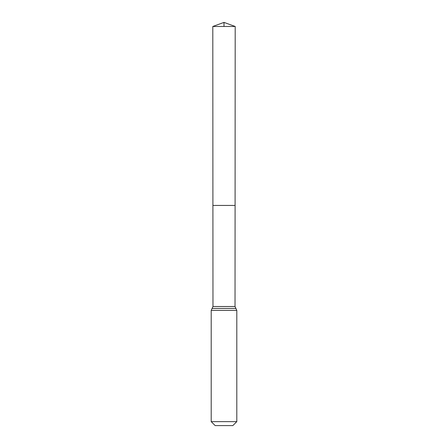 <?xml version="1.0" encoding="UTF-8"?>
<svg xmlns="http://www.w3.org/2000/svg" width="448" height="448" viewBox="0 0 448 448"><rect width="100%" height="100%" fill="white"/><g stroke="black" fill="none" stroke-linecap="round" stroke-linejoin="round"><path stroke-width="0.67" d="M212.974 306.522L212.912 205.442L235.088 205.442L212.912 205.442L212.8 26.477L235.2 26.477L235.026 306.522L212.974 306.522L212.089 308.459L235.911 308.459L235.026 306.522M235.911 308.459L236.802 310.402L211.198 310.402L212.089 308.459L235.911 308.459M236.802 421.63L211.198 421.63L215.169 425.6L232.831 425.6L236.802 421.63L236.802 310.402M211.198 421.63L211.198 310.402M212.8 26.477L224 22.4L235.2 26.477M224 26.477L224 22.4L212.8 26.477L212.912 205.442L224 205.442"/></g></svg>
